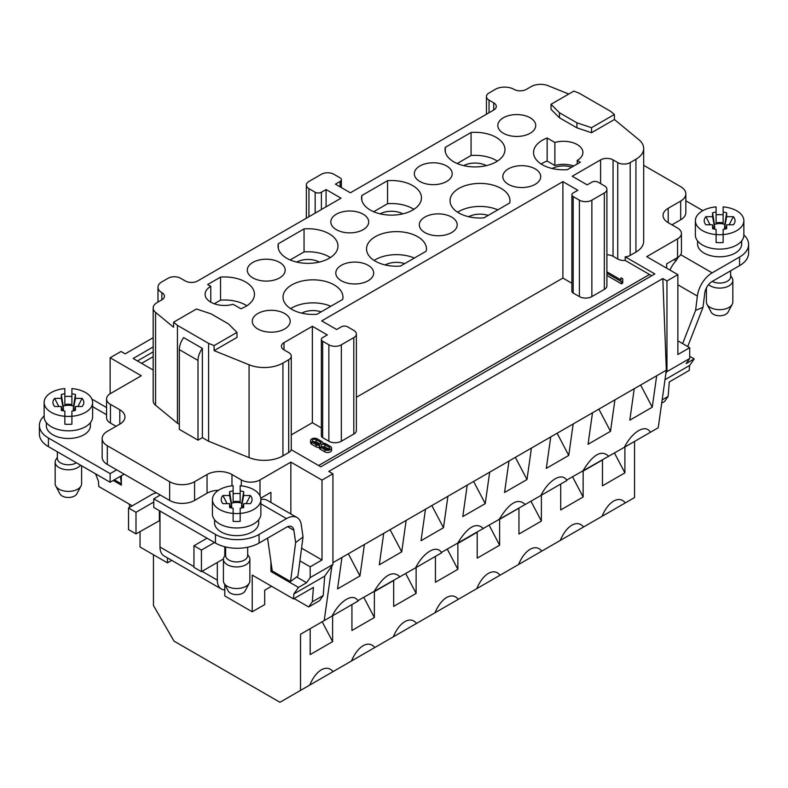 <?xml version="1.0" encoding="UTF-8"?>
<svg xmlns="http://www.w3.org/2000/svg" width="788" height="788" viewBox="0 0 788 788"><rect width="100%" height="100%" fill="white"/><g stroke="black" fill="none" stroke-linecap="round" stroke-linejoin="round"><path stroke-width="1.18" d="M110.133 393.754L110.133 357.762L121.037 351.468L125.184 353.861L153.177 337.697M301.577 548.172L322.016 559.972L310.176 566.808L310.176 577.604L332.93 564.474L331.896 565.942L324.203 620.599L300.524 634.271L300.524 690.406L279.957 702.275L174.01 641.117L153.443 605.489L153.443 554.762M291.264 434.887L312.363 422.713L312.363 326.281L284.005 342.652A8.816 5.092 -0 0 0 281.424 346.247A8.816 5.092 -0 0 0 284.005 349.852L288.684 352.551A8.816 5.092 180 0 1 291.264 356.146A8.816 5.092 180 0 1 288.684 359.742L282.931 363.061A26.437 15.268 180 0 1 249.067 364.775L214.1 350.63L236.981 337.422L236.981 332.378L214.1 345.597L208.593 343.371L208.593 441.241L249.067 457.601A26.437 15.268 0 0 0 282.931 455.888L288.684 452.578A8.816 5.092 0 0 0 291.176 449.692L320.805 466.801L654.838 273.948L625.209 256.839L625.209 260.444A8.816 5.092 180 0 1 617.733 258.996L613.054 256.297A8.816 5.092 -0 0 0 606.908 254.81M651.696 275.77L625.209 260.444M666.963 280.952L662.816 278.558L666.343 370.183L665.929 373.088L666.963 371.621L666.963 280.952L677.867 274.648L646.712 256.661L677.552 238.853L677.552 257.558A13.219 7.634 -0 0 0 680.684 254.691A13.219 7.634 -0 0 0 681.433 252.16L681.433 233.455A13.219 7.634 180 0 1 677.552 238.853M153.177 346.907L133.162 358.471L153.177 370.025M649.509 274.51L318.618 465.541M153.177 351.862L137.447 360.943M224.797 584.627L224.797 595.955L252.219 611.784L252.219 575.092L293.481 598.91L313.427 587.395L312.284 601.845L308.689 606.967L294.111 598.555M296.613 576.974L306.581 582.726L298.485 587.405L293.875 593.945L293.481 598.91M298.485 587.405L270.914 571.487L272.215 570.739M260.759 498.193L270.914 492.333L270.914 502.449M270.914 561.657L270.914 571.487M167.47 557.894L167.47 562.859L140.047 547.02L140.047 531.555M171.754 560.376L167.47 562.859M218.552 490.264A17.631 10.175 -0 0 0 207.037 493.229L194.577 500.429A17.631 10.175 180 0 1 169.647 500.429L107.326 464.447A17.631 10.175 180 0 1 102.164 457.247L102.164 438.542A17.631 10.175 180 0 1 107.326 431.341L119.796 424.151A17.631 10.175 0 0 0 124.957 416.951A17.631 10.175 0 0 0 119.796 409.76L110.448 404.362A13.219 7.634 180 0 1 106.567 398.964A13.219 7.634 180 0 1 110.448 393.567L141.288 375.758L110.133 357.762M312.284 601.845L323.188 595.551L319.593 600.673L308.689 606.967M271.545 586.242L264.689 590.202L264.689 604.593L252.219 611.784M677.552 257.558L666.648 263.862L666.648 268.176M677.867 274.648L677.867 354.531L689.707 347.695L689.707 358.491L686.112 363.603L694.208 358.924L689.707 356.324M694.208 358.924L689.608 365.474L689.214 370.439L669.278 381.953L668.135 396.403L662.166 399.841M141.604 363.347L153.177 356.659M318.588 465.531L649.509 274.47M208.593 343.371L177.438 325.385L173.587 322.203L173.587 327.247L155.571 312.383A13.219 7.634 180 0 1 153.177 308.01A13.219 7.634 180 0 1 157.048 302.612L161.855 299.834A8.816 5.092 0 0 0 164.436 296.239A8.816 5.092 0 0 0 161.855 292.644A13.219 7.634 180 0 1 157.984 287.246A13.219 7.634 180 0 1 161.855 281.848L168.09 278.253A8.816 5.092 180 0 1 180.55 278.253L185.229 280.942A8.816 5.092 0 0 0 197.689 280.942L341.027 198.192L326.074 189.553L326.074 206.83M173.587 322.203L196.468 308.994L211.095 313.87L228.53 323.937L236.981 332.378M177.438 325.385L177.438 423.245L179.309 424.328M153.177 308.01L153.177 400.836A13.219 7.634 0 0 0 155.571 405.219L177.438 423.245M356.383 397.29L562.888 278.065L562.888 181.644L577.84 190.272L573.171 192.971A4.403 2.541 0 0 0 571.881 194.774A4.403 2.541 0 0 0 573.171 196.576L579.407 200.172A8.816 5.092 0 0 0 591.867 200.172L604.327 192.971A8.816 5.092 -0 0 0 606.908 189.376A8.816 5.092 -0 0 0 604.327 185.781L598.102 182.176A4.403 2.541 -0 0 0 591.867 182.176L587.188 184.875L572.236 176.246L600.594 159.875A8.816 5.092 180 0 1 613.054 159.875L617.733 162.574A8.816 5.092 0 0 0 630.193 162.574L635.936 159.255A26.437 15.268 -0 0 0 643.688 148.459A26.437 15.268 -0 0 0 638.901 139.703L614.413 119.51L614.413 114.477L610.562 111.295L579.407 93.309L573.9 91.083L551.019 104.302L551.019 109.335L559.47 117.776L559.47 112.743L551.019 104.302M614.413 114.477L591.532 127.686L576.905 122.81L559.47 112.743M568.769 94.048L548.172 85.725A13.219 7.634 -0 0 0 531.24 86.572L526.433 89.349A8.816 5.092 180 0 1 513.963 89.349A13.219 7.634 0 0 0 495.268 89.349L489.043 92.954A8.816 5.092 -0 0 0 486.452 96.55A8.816 5.092 -0 0 0 489.043 100.145L493.712 102.844A8.816 5.092 180 0 1 496.292 106.439A8.816 5.092 180 0 1 493.712 110.044L350.374 192.794L335.422 184.156L340.091 181.457A4.403 2.541 0 0 0 341.381 179.664A4.403 2.541 0 0 0 340.091 177.861L333.866 174.266A8.816 5.092 -0 0 0 321.396 174.266L308.935 181.457A8.816 5.092 -0 0 0 306.355 185.062A8.816 5.092 -0 0 0 308.935 188.657L315.161 192.252A4.403 2.541 0 0 0 321.396 192.252L326.074 189.553M643.688 148.459L643.688 241.286A26.437 15.268 180 0 1 635.936 252.081L630.193 255.401A8.816 5.092 180 0 1 625.209 256.839M320.115 444.097L316.096 441.782L313.329 441.615M316.096 439.625A2.206 1.271 0 0 0 313.703 439.349A2.206 1.271 0 0 0 312.334 440.522A2.206 1.271 0 0 0 312.984 441.418L317.347 443.94A2.206 1.271 0 0 0 319.751 444.215A2.206 1.271 0 0 0 321.11 443.043A2.206 1.271 0 0 0 320.46 442.137L316.096 439.625L316.096 441.782M328.842 449.14L324.823 446.816L322.056 446.658M326.074 448.973A2.206 1.271 0 0 0 328.468 449.249A2.206 1.271 0 0 0 329.837 448.076A2.206 1.271 0 0 0 329.187 447.18L324.823 444.659A2.206 1.271 0 0 0 322.42 444.383A2.206 1.271 0 0 0 321.061 445.555A2.206 1.271 0 0 0 321.711 446.461L326.074 448.973M311.733 442.137A3.97 2.285 180 0 1 310.58 440.522A3.97 2.285 180 0 1 313.023 438.404A3.97 2.285 180 0 1 317.347 438.896L321.711 441.418A3.97 2.285 180 0 1 322.873 443.043A3.97 2.285 180 0 1 322.844 443.28A3.97 2.285 180 0 1 326.074 443.94L330.438 446.461A3.97 2.285 180 0 1 331.59 448.076A3.97 2.285 180 0 1 329.148 450.194A3.97 2.285 180 0 1 324.823 449.692L320.46 447.18A3.97 2.285 180 0 1 319.298 445.555A3.97 2.285 180 0 1 319.327 445.319A3.97 2.285 180 0 1 316.096 444.659L311.733 442.137L311.733 444.294A3.97 2.285 180 0 1 310.58 442.679L310.58 440.522M319.298 447.476A3.97 2.285 180 0 1 316.096 446.816L311.733 444.294M331.59 448.076L331.59 450.234A3.97 2.285 180 0 1 329.148 452.351A3.97 2.285 180 0 1 324.823 451.849L320.46 449.337A3.97 2.285 180 0 1 319.298 447.712A3.97 2.285 180 0 1 319.327 447.476M606.908 273.259L621.466 281.671L622.717 280.952L622.717 283.109L622.756 280.971L622.756 278.814L621.003 277.8L620.974 279.937L606.908 271.821M622.756 278.814L622.717 280.952M622.717 283.109L621.466 283.828L606.908 275.426M621.466 281.671L621.466 283.828M257.834 328.98A18.951 10.943 180 0 1 252.288 321.632A18.951 10.943 180 0 1 271.23 310.305A18.951 10.943 180 0 1 290.171 321.632A18.951 10.943 180 0 1 278.174 331.423A18.951 10.943 180 0 1 257.834 328.98M445.309 151.897L445.309 147.336L471.066 132.473L471.066 155.492L457.178 163.52M471.066 132.473A29.964 17.297 180 0 1 504.98 149.621A29.964 17.297 180 0 1 475.016 166.918A29.964 17.297 180 0 1 445.053 149.621A29.964 17.297 180 0 1 445.309 147.336M497.386 161.136A29.964 17.297 0 0 0 471.066 155.492M486.344 165.638A16.607 9.594 0 0 0 463.689 165.638M446.658 165.992A18.951 10.943 180 0 1 452.194 174.109A18.951 10.943 180 0 1 433.262 184.668A18.951 10.943 180 0 1 414.321 174.109A18.951 10.943 180 0 1 425.697 163.697A18.951 10.943 180 0 1 446.658 165.992M361.8 200.113L361.8 195.552L387.558 180.679L387.558 203.708L373.67 211.736M387.558 180.679A29.964 17.297 180 0 1 421.472 197.827A29.964 17.297 180 0 1 391.508 215.134A29.964 17.297 180 0 1 361.544 197.827A29.964 17.297 180 0 1 361.8 195.552M413.877 209.342A29.964 17.297 -0 0 0 387.558 203.708M402.835 213.843A16.607 9.594 0 0 0 380.18 213.843M336.358 229.672A18.951 10.943 180 0 1 330.812 222.324A18.951 10.943 180 0 1 349.754 210.997A18.951 10.943 180 0 1 368.685 222.324A18.951 10.943 180 0 1 356.698 232.115A18.951 10.943 180 0 1 336.358 229.672M330.359 257.558A29.964 17.297 -0 0 0 304.05 251.924L304.05 228.894A29.964 17.297 180 0 1 337.963 246.043A29.964 17.297 180 0 1 308 263.35A29.964 17.297 180 0 1 278.036 246.043A29.964 17.297 180 0 1 278.292 243.768L278.292 248.328M304.05 251.924L290.151 259.941M278.292 243.768L304.05 228.894M296.672 262.059A16.607 9.594 180 0 1 319.327 262.059M252.849 277.888A18.951 10.943 180 0 1 247.304 270.54A18.951 10.943 180 0 1 266.245 259.213A18.951 10.943 180 0 1 285.177 270.54A18.951 10.943 180 0 1 273.18 280.331A18.951 10.943 180 0 1 252.849 277.888M210.78 286.339L207.668 284.547L220.542 277.11A29.964 17.297 180 0 1 254.455 294.259A29.964 17.297 180 0 1 240.862 308.748L233.12 304.286A19.385 11.19 180 0 1 205.097 294.259A19.385 11.19 180 0 1 210.78 286.339L210.78 302.178M220.542 277.11L220.542 300.139L214.257 303.764M246.851 305.774A29.964 17.297 0 0 0 220.542 300.139M530.166 117.776A18.951 10.943 180 0 1 535.712 125.903A18.951 10.943 180 0 1 516.77 136.452A18.951 10.943 180 0 1 497.829 125.903A18.951 10.943 180 0 1 509.215 115.481A18.951 10.943 180 0 1 530.166 117.776M342.691 299.42L316.934 314.284A29.964 17.297 180 0 1 283.02 297.135A29.964 17.297 180 0 1 312.984 279.839A29.964 17.297 180 0 1 342.947 297.135A29.964 17.297 180 0 1 342.691 299.42M330.822 306.266A29.964 17.297 -0 0 0 290.614 308.65M301.656 313.151A16.607 9.594 180 0 1 321.189 311.831M341.342 280.764A18.951 10.943 180 0 1 335.806 273.416A18.951 10.943 180 0 1 354.738 262.089A18.951 10.943 180 0 1 373.679 273.416A18.951 10.943 180 0 1 361.682 283.207A18.951 10.943 180 0 1 341.342 280.764M426.2 251.205L400.442 266.078A29.964 17.297 180 0 1 366.528 248.919A29.964 17.297 180 0 1 396.492 231.623A29.964 17.297 180 0 1 426.456 248.919A29.964 17.297 180 0 1 426.2 251.205M414.33 258.05A29.964 17.297 0 0 0 374.123 260.434M385.165 264.935A16.607 9.594 180 0 1 404.697 263.616M451.642 217.084A18.951 10.943 180 0 1 457.188 225.201A18.951 10.943 180 0 1 438.246 235.76A18.951 10.943 180 0 1 419.315 225.201A18.951 10.943 180 0 1 430.691 214.789A18.951 10.943 180 0 1 451.642 217.084M509.708 202.989L483.95 217.862A29.964 17.297 180 0 1 450.037 200.713A29.964 17.297 180 0 1 480 183.407A29.964 17.297 180 0 1 509.964 200.713A29.964 17.297 180 0 1 509.708 202.989M497.849 209.835A29.964 17.297 -0 0 0 457.641 212.228M488.205 215.4A16.607 9.594 0 0 0 468.673 216.73M535.15 168.868A18.951 10.943 180 0 1 540.696 176.995A18.951 10.943 180 0 1 521.755 187.544A18.951 10.943 180 0 1 502.823 176.995A18.951 10.943 180 0 1 514.2 166.573A18.951 10.943 180 0 1 535.15 168.868M547.138 138.008L554.88 142.47A19.385 11.19 180 0 1 582.903 152.498A19.385 11.19 180 0 1 577.22 160.417L580.332 162.21L567.458 169.647A29.964 17.297 180 0 1 533.545 152.498A29.964 17.297 180 0 1 547.138 138.008L547.138 161.038A29.964 17.297 -0 0 0 541.149 164.012M554.88 142.47L554.88 165.5L547.138 161.038M577.22 160.417L577.22 164.012M573.743 166.022A19.385 11.19 0 0 0 554.88 165.5M571.714 167.184A16.607 9.594 0 0 0 552.181 168.514M321.356 427.904L312.363 422.713M312.363 326.281L327.315 334.92L322.647 337.619A4.403 2.541 -0 0 0 321.356 339.411A4.403 2.541 -0 0 0 322.647 341.214L328.872 344.809A8.816 5.092 0 0 0 341.342 344.809L353.802 337.619A8.816 5.092 -0 0 0 356.383 334.014A8.816 5.092 -0 0 0 353.802 330.418L347.567 326.823A4.403 2.541 0 0 0 341.342 326.823L336.663 329.522L321.711 320.883L562.888 181.644M356.383 334.014L356.383 430.445A8.816 5.092 180 0 1 353.802 434.04L341.342 441.241A8.816 5.092 180 0 1 328.872 441.241L322.647 437.645A4.403 2.541 180 0 1 321.356 435.843L321.356 339.411M571.881 283.256L562.888 278.065M606.908 189.376L606.908 285.808A8.816 5.092 180 0 1 604.327 289.403L591.867 296.603A8.816 5.092 180 0 1 579.407 296.603L573.171 292.998A4.403 2.541 180 0 1 571.881 291.205L571.881 194.774M643.688 165.322L680.674 186.677A17.631 10.175 180 0 1 685.836 193.878A17.631 10.175 180 0 1 680.674 201.068L668.204 208.268A17.631 10.175 0 0 0 663.043 215.459A17.631 10.175 0 0 0 668.204 222.659L677.552 228.057A13.219 7.634 180 0 1 681.433 233.455M671.947 224.816L680.674 219.783A17.631 10.175 -0 0 0 685.836 212.583L685.836 193.878M689.707 347.695L677.867 340.859M689.707 358.491L666.963 371.621M689.608 365.474L665.003 379.678M668.135 396.403L664.53 401.516L661.693 403.161M614.413 119.51L591.532 132.719L591.532 127.686M576.905 122.81L576.905 127.843L559.47 117.776M591.532 132.719L576.905 127.843M214.1 350.63L214.1 345.597M113.245 480.463L121.352 485.132L121.352 475.785M132.256 505.827L98.786 486.501L98.392 481.084L95.584 473.864M310.176 577.604L306.581 582.726M310.176 566.808L299.913 560.889M290.861 513.963L290.861 462.113L260.01 479.922A13.219 7.634 180 0 1 241.315 479.922L231.968 474.524A17.631 10.175 0 0 0 207.037 474.524L194.577 481.714A17.631 10.175 180 0 1 169.647 481.714L107.326 445.732A17.631 10.175 180 0 1 102.164 438.542M116.053 426.308L110.448 423.067A13.219 7.634 180 0 1 106.567 417.67L106.567 398.964M202.368 348.394L183.673 337.599A14.105 8.146 120 0 0 179.309 349.636L179.309 429.361L198.005 440.157L202.368 437.645L202.368 348.394A14.105 8.146 -60 0 0 198.005 360.431L198.005 440.157M202.368 437.645L208.593 441.241M290.861 462.113L322.016 480.099L332.93 473.805L328.783 471.411L662.816 278.558M322.016 480.099L322.016 559.972M332.93 473.805L332.93 564.474M293.875 593.945L324.725 576.136L323.188 595.551M331.896 565.942L324.725 576.136M129.252 504.093L129.636 507.334M665.929 373.088L658.236 427.746L624.352 447.318C628.351 439.566 633.119 433.991 638.654 430.603C643.934 427.726 647.766 428.16 650.159 431.903L650.376 432.287M625.337 502.872L602.022 516.337C605.154 508.959 609.045 503.857 613.675 501.04C618.314 498.509 622.195 499.119 625.337 502.872L634.557 497.553L634.557 441.418L627.662 445.407M697.587 240.961L697.587 244.063A22.034 12.716 0 0 0 704.039 253.066A22.034 12.716 0 0 0 728.053 255.824A22.034 12.716 0 0 0 741.656 244.063L741.656 240.961M682.644 343.607L695.607 310.334L697.36 296.061A21.148 12.214 -60 0 1 712.145 272.855L739.568 257.026A30.85 17.809 -0 0 0 748.6 244.428A30.85 17.809 -0 0 0 743.862 234.942M702.847 210.632L685.836 200.812M678.419 257.016L676.065 260.68A21.148 12.214 120 0 0 669.958 270.077M695.607 310.334L703.004 307.369L704.758 293.087A10.579 6.107 -60 0 1 712.145 281.483L739.568 265.654L739.568 257.026M748.6 244.428L748.6 253.066A30.85 17.809 180 0 1 739.568 265.654M676.124 260.621A8.816 5.092 -0 0 0 675.119 260.109L673.898 259.676M687.727 346.553L703.004 307.369M732.259 304.296L728.043 312.186A8.816 5.092 180 0 1 719.621 315.771A8.816 5.092 180 0 1 711.2 312.186L706.994 304.296A13.219 7.634 -0 0 0 719.621 309.684A13.219 7.634 -0 0 0 732.259 304.296A13.219 7.634 -0 0 0 732.84 302.05L732.84 280.459A13.219 7.634 180 0 1 723.384 287.778A13.219 7.634 180 0 1 708.55 284.626M706.403 287.906L706.403 302.05A13.219 7.634 -0 0 0 706.994 304.296M730.643 275.603L732.062 277.869A13.219 7.634 180 0 1 732.84 280.459M730.643 270.806L730.643 276.716A11.012 6.363 180 0 1 724.093 282.528A11.012 6.363 180 0 1 712.234 281.434M76.397 462.783A11.012 6.363 180 0 1 60.587 462.911A11.012 6.363 180 0 1 57.357 458.419L57.357 451.79M80.534 465.166A13.219 7.634 180 0 1 65.719 469.638A13.219 7.634 180 0 1 55.16 462.162A13.219 7.634 180 0 1 55.938 459.571L57.357 457.306M55.16 462.162L55.16 483.753A13.219 7.634 -0 0 0 55.741 485.999A13.219 7.634 -0 0 0 68.379 491.387A13.219 7.634 -0 0 0 81.006 485.999A13.219 7.634 -0 0 0 81.597 483.753L81.597 465.787M81.006 485.999L76.8 493.889A8.816 5.092 180 0 1 68.379 497.474A8.816 5.092 180 0 1 59.957 493.889L55.741 485.999M247.659 547.236L247.659 555.56A11.012 6.363 180 0 1 240.862 561.44A11.012 6.363 180 0 1 228.855 560.061A11.012 6.363 180 0 1 225.624 555.56L225.624 546.961M247.659 554.447L249.077 556.722A13.219 7.634 180 0 1 249.865 559.313A13.219 7.634 180 0 1 236.646 566.936A13.219 7.634 180 0 1 223.418 559.313A13.219 7.634 180 0 1 224.206 556.722L225.624 554.447M223.418 559.313L223.418 580.894A13.219 7.634 -0 0 0 224.009 583.15A13.219 7.634 -0 0 0 236.646 588.528A13.219 7.634 -0 0 0 249.274 583.15A13.219 7.634 -0 0 0 249.865 580.894L249.865 559.313M249.274 583.15L245.068 591.03A8.816 5.092 180 0 1 236.646 594.625A8.816 5.092 180 0 1 228.215 591.03L224.009 583.15M160.299 495.031L153.758 498.804L215.449 534.431A30.85 17.809 -0 0 0 259.075 534.431L286.497 518.602A21.148 12.214 -60 0 1 297.076 517.549L267.162 500.281A21.148 12.214 120 0 0 262.759 499.306L260.877 499.395M44.138 415.926A30.85 17.809 0 0 0 39.4 425.412A30.85 17.809 0 0 0 48.432 438L110.133 473.618L110.133 482.256L124.149 474.159M48.432 438L48.432 446.638A30.85 17.809 180 0 1 39.4 434.04L39.4 425.412M259.075 534.431L259.075 543.06A30.85 17.809 180 0 1 215.449 543.06L215.449 534.431M259.075 543.06L286.497 527.231A10.579 6.107 -60 0 1 291.787 526.709A10.579 6.107 -60 0 1 293.885 530.304L295.638 542.558L290.555 581.534L272.244 570.965L267.565 538.165M297.076 517.549A21.148 12.214 -60 0 1 301.282 524.729L303.035 536.983L297.943 575.959L290.555 581.534M303.035 536.983L295.638 542.558M121.352 483.842L114.368 479.813M120.357 476.356L121.352 483.32M153.758 498.804L153.758 507.442L215.449 543.06M48.432 446.638L110.133 482.256M214.523 542.528L201.433 550.083L193.956 545.759L193.956 567.35L201.433 571.664L223.437 558.968M201.433 550.083L201.433 571.664M207.037 538.204L193.956 545.759M217.321 562.494L217.321 580.126A19.385 11.199 120 0 0 221.339 589L164.002 555.895A19.385 11.199 -60 0 1 159.984 547.02L159.984 520.395L135.999 533.89L135.999 512.298L153.758 502.045M135.999 533.89L128.513 529.575L128.513 507.984L151.887 494.49A11.012 6.363 180 0 1 156.585 492.884M128.513 507.984L135.999 512.298M221.339 589A19.385 11.199 120 0 0 224.797 589.907M110.133 473.618L116.673 469.845M46.344 422.654L46.344 425.766A22.034 12.716 0 0 0 52.796 434.759A22.034 12.716 0 0 0 76.81 437.517A22.034 12.716 0 0 0 90.413 425.766L90.413 422.654M214.612 519.804L214.612 522.917A22.034 12.716 0 0 0 221.064 531.91A22.034 12.716 0 0 0 245.078 534.668A22.034 12.716 0 0 0 258.671 522.917L258.671 519.804M300.524 634.271L310.176 628.696L310.176 654.582L332.615 641.629L322.194 621.762M335.373 614.148L351.931 604.593L351.931 630.479L374.369 617.526L374.369 591.64L393.685 580.49L393.685 606.366L416.123 593.413L416.123 567.537L435.439 556.377L435.439 582.263L457.877 569.31L457.877 543.425L477.193 532.274L477.193 558.15L499.631 545.197L499.631 519.322L518.947 508.161L518.947 534.047L541.386 521.095L541.386 495.209L560.711 484.059L560.711 509.944L583.14 496.992L583.14 471.106L602.465 459.956L602.465 485.832L624.894 472.879L624.894 447.003M333.058 671.622L309.733 685.087C312.875 677.71 316.766 672.607 321.396 669.78C326.025 667.259 329.916 667.869 333.058 671.622L393.242 636.871C396.384 629.494 400.274 624.391 404.904 621.574C409.543 619.043 413.424 619.654 416.566 623.406L518.504 564.553C521.646 557.175 525.537 552.073 530.166 549.246C534.806 546.724 538.687 547.335 541.829 551.088L602.022 516.337M300.524 690.406L309.733 685.087M541.829 551.088L518.504 564.553M416.566 623.406L393.242 636.871M374.812 647.509C371.67 643.766 367.789 643.156 363.15 645.677C358.52 648.504 354.63 653.597 351.487 660.974M458.32 599.304C455.178 595.551 451.297 594.94 446.658 597.462C442.029 600.289 438.138 605.391 434.996 612.769M500.075 575.191C496.933 571.448 493.052 570.827 488.412 573.359C483.783 576.176 479.892 581.278 476.75 588.656M583.583 526.975C580.441 523.232 576.56 522.621 571.921 525.143C567.291 527.97 563.4 533.072 560.258 540.44M332.615 641.629L332.615 615.743M358.087 601.037L332.063 616.058C336.072 608.316 340.84 602.741 346.375 599.343C351.645 596.477 355.486 596.91 357.88 600.643L415.571 567.852C419.58 560.101 424.348 554.525 429.884 551.127C435.153 548.261 438.995 548.694 441.388 552.437L540.844 495.524C544.843 487.782 549.61 482.207 555.146 478.809C560.426 475.942 564.257 476.376 566.651 480.109L624.352 447.318M324.203 620.599L332.063 616.058M374.369 591.64L377.127 590.045M416.123 567.537L418.881 565.942M457.877 543.425L460.635 541.829M499.631 519.322L502.389 517.726M541.386 495.209L544.144 493.623M583.14 471.106L585.908 469.51M566.858 480.503L540.844 495.524M441.595 552.821L415.571 567.852M332.93 562.671L341.962 557.461L337.54 588.902L359.968 575.949L348.335 553.777M399.841 576.934L399.634 576.54C392.532 570.059 383.923 575.191 373.817 591.955M483.349 528.718L483.142 528.324C476.041 521.843 467.432 526.985 457.336 543.74M525.104 504.606L524.897 504.221C517.795 497.74 509.186 502.872 499.09 519.637M608.622 456.4L608.405 456.006C601.303 449.524 592.694 454.666 582.598 471.421M666.343 370.183L614.926 399.861L610.503 431.312L598.86 409.139M634.241 388.711L629.819 420.162L652.257 407.209L656.68 375.758M489.663 472.179L467.225 485.132L462.802 516.583L485.241 503.63L489.663 472.179L508.979 461.029L504.556 492.48L526.995 479.528L531.417 448.076L550.733 436.926L546.311 468.368L568.749 455.415L573.171 423.974L592.487 412.814L588.065 444.265L610.503 431.312M467.225 485.132L406.155 520.395L401.722 551.846L390.09 529.674M425.471 509.245L421.048 540.696L443.477 527.743L447.909 496.292M359.968 575.949L364.401 544.508L383.717 533.348L379.294 564.799L401.722 551.846M341.962 557.461L364.401 544.508M383.717 533.348L406.155 520.395M508.979 461.029L531.417 448.076M550.733 436.926L573.171 423.974M592.487 412.814L614.926 399.861M624.894 472.879L614.473 453.021M652.257 407.209L640.614 385.027M541.386 521.095L530.964 501.227M568.749 455.415L557.106 433.242M416.123 593.413L405.702 573.546M443.477 527.743L431.844 505.561M485.241 503.63L473.598 481.458M457.877 569.31L447.456 549.443M526.995 479.528L515.352 457.355M499.631 545.197L489.21 525.34M583.14 496.992L572.718 477.124M374.369 617.526L363.948 597.659M242.674 507.777L243.689 503.65L243.689 507.502A15.425 8.904 180 0 1 240.163 508.25L240.163 513.421A24.241 13.997 0 0 0 260.877 499.582A24.241 13.997 0 0 0 240.163 485.733L240.163 490.914A15.425 8.904 180 0 1 243.689 491.663L241.817 503.266A10.116 5.841 0 0 0 236.646 502.439A10.116 5.841 -0 0 0 231.465 503.266L229.594 491.663A15.425 8.904 180 0 1 233.12 490.914L233.12 485.733A24.241 13.997 0 0 0 212.405 499.582A24.241 13.997 0 0 0 233.12 513.421L233.12 508.25A15.425 8.904 180 0 1 229.594 507.502L229.594 503.65L222.925 503.65A15.425 8.904 180 0 1 222.206 502.724A15.425 8.904 180 0 1 222.925 495.514L229.594 495.514L229.594 491.663M241.817 503.266L241.512 506.871L243.049 506.27M230.234 506.27L231.77 506.871L231.465 503.266M246.181 503.65L250.357 495.514A15.425 8.904 180 0 1 251.077 502.724A15.425 8.904 180 0 1 250.357 503.65L243.689 503.65M243.689 491.663L243.689 495.514L250.357 495.514M243.689 495.514L241.512 506.871M240.163 501.729L240.163 490.914L240.163 501.729A10.589 6.117 -0 0 0 236.646 501.385A10.589 6.117 0 0 0 233.12 501.729L233.12 490.914L233.12 501.729M231.77 506.871L229.594 495.514M222.925 495.514L227.102 503.65M229.594 503.65L230.608 507.777M233.12 513.264A10.589 6.117 0 0 0 240.163 513.264M240.163 513.421L240.163 521.341A24.241 13.997 180 0 1 233.12 521.341L233.12 513.421M233.12 493.652A24.241 13.997 180 0 1 240.163 493.652M260.877 499.582L260.877 513.973A24.241 13.997 180 0 1 236.646 527.97A24.241 13.997 180 0 1 212.405 513.973L212.405 499.582M74.407 410.627L75.431 406.51L75.431 410.351A15.425 8.904 180 0 1 71.905 411.1L71.905 416.281A24.241 13.997 0 0 0 92.61 402.432A24.241 13.997 0 0 0 71.905 388.592L71.905 393.764A15.425 8.904 180 0 1 75.431 394.512L73.55 406.115A10.116 5.841 0 0 0 68.379 405.298A10.116 5.841 -0 0 0 63.207 406.115L61.326 394.512A15.425 8.904 180 0 1 64.852 393.764L64.852 388.592A24.241 13.997 0 0 0 44.138 402.432A24.241 13.997 0 0 0 64.852 416.281L64.852 411.1A15.425 8.904 180 0 1 61.326 410.351L61.326 406.51L54.658 406.51A15.425 8.904 180 0 1 53.948 405.574A15.425 8.904 180 0 1 54.658 398.364L61.326 398.364L61.326 394.512M73.55 406.115L73.245 409.721L74.781 409.12M61.976 409.12L63.503 409.721L63.207 406.115M77.913 406.51L82.09 398.364A15.425 8.904 180 0 1 82.809 405.574A15.425 8.904 180 0 1 82.09 406.51L75.431 406.51M75.431 394.512L75.431 398.364L82.09 398.364M75.431 398.364L73.245 409.721M71.905 404.589L71.905 393.764L71.905 404.589A10.589 6.117 -0 0 0 68.379 404.234A10.589 6.117 0 0 0 64.852 404.589L64.852 393.764L64.852 404.589M63.503 409.721L61.326 398.364M54.658 398.364L58.844 406.51M61.326 406.51L62.341 410.627M64.852 416.113A10.589 6.117 0 0 0 71.905 416.113M71.905 416.281L71.905 424.19A24.241 13.997 180 0 1 64.852 424.19L64.852 416.281M64.852 396.502A24.241 13.997 180 0 1 71.905 396.502M92.61 402.432L92.61 416.822A24.241 13.997 180 0 1 68.379 430.819A24.241 13.997 180 0 1 44.138 416.822L44.138 402.432M725.659 228.934L726.674 224.807L726.674 228.658A15.425 8.904 180 0 1 723.148 229.406L723.148 234.578A24.241 13.997 0 0 0 743.862 220.738A24.241 13.997 0 0 0 723.148 206.889L723.148 212.061A15.425 8.904 180 0 1 726.674 212.819L724.793 224.422A10.116 5.841 0 0 0 719.621 223.595A10.116 5.841 -0 0 0 714.45 224.422L712.569 212.819A15.425 8.904 180 0 1 716.095 212.061L716.095 206.889A24.241 13.997 0 0 0 695.39 220.738A24.241 13.997 0 0 0 716.095 234.578L716.095 229.406A15.425 8.904 180 0 1 712.569 228.658L712.569 224.807L705.91 224.807A15.425 8.904 180 0 1 705.191 223.871A15.425 8.904 180 0 1 705.91 216.661L712.569 216.661L712.569 212.819M724.793 224.422L724.497 228.018L726.024 227.427M713.219 227.427L714.755 228.018L714.45 224.422M729.156 224.807L733.342 216.661A15.425 8.904 180 0 1 734.052 223.871A15.425 8.904 180 0 1 733.342 224.807L726.674 224.807M726.674 212.819L726.674 216.661L733.342 216.661M726.674 216.661L724.497 228.018M723.148 222.886L723.148 212.061L723.148 222.886A10.589 6.117 -0 0 0 719.621 222.531A10.589 6.117 0 0 0 716.095 222.886L716.095 212.061L716.095 222.886M714.755 228.018L712.569 216.661M705.91 216.661L710.087 224.807M712.569 224.807L713.593 228.934M716.095 234.41A10.589 6.117 0 0 0 723.148 234.41M723.148 234.578L723.148 242.497A24.241 13.997 180 0 1 716.095 242.497L716.095 234.578M716.095 214.809A24.241 13.997 180 0 1 723.148 214.809M743.862 220.738L743.862 235.129A24.241 13.997 180 0 1 719.621 249.116A24.241 13.997 180 0 1 695.39 235.129L695.39 220.738M155.571 312.383L155.571 405.219M161.855 292.644L161.855 299.834M340.091 186.854L340.091 181.457M493.712 102.844L493.712 110.044M489.043 100.145L489.043 112.743M635.936 159.255L635.936 252.081M630.193 162.574L630.193 255.401M320.46 442.137L320.46 443.94M329.187 448.973L329.187 447.18M324.823 444.659L324.823 446.816M316.096 444.659L316.096 446.816M320.46 447.18L320.46 449.337M324.823 449.692L324.823 451.849M282.931 363.061L282.931 455.888M249.067 364.775L249.067 457.601M288.684 359.742L288.684 452.578M284.005 342.652L284.005 349.852M322.647 341.214L322.647 437.645M328.872 344.809L328.872 441.241M341.342 344.809L341.342 441.241M353.802 337.619L353.802 434.04M573.171 292.998L573.171 196.576M579.407 296.603L579.407 200.172M591.867 296.603L591.867 200.172M604.327 289.403L604.327 192.971M617.733 162.574L617.733 258.996M613.054 256.297L613.054 159.875M600.594 159.875L600.594 183.624M680.674 219.783L680.674 201.068M668.204 222.659L668.204 208.268M260.01 495.869L260.01 479.922M241.315 485.851L241.315 479.922M231.968 485.851L231.968 474.524M207.037 493.229L207.037 474.524M194.577 500.429L194.577 481.714M169.647 481.714L169.647 500.429M107.326 464.447L107.326 445.732M119.796 424.151L119.796 409.76M110.448 423.067L110.448 404.362M321.396 192.252L321.396 209.529M315.161 192.252L315.161 213.124M308.935 188.657L308.935 216.72M680.684 254.691L712.145 272.855M697.36 296.061L677.867 284.803M287.62 526.68L293.885 530.304M286.497 518.602L260.877 503.808M106.567 414.724L92.61 406.657M224.797 555.767L224.797 546.764M159.984 520.395L159.984 511.038M159.363 510.683L159.363 520.395M159.984 547.02L193.956 566.631M202.053 571.31L217.321 580.126M198.005 360.431L179.309 349.636M341.381 187.603L341.381 179.664M486.452 114.23L486.452 96.55M319.298 445.555L319.298 447.712M291.264 356.146L291.264 449.741M157.984 287.246L157.984 302.07M306.355 185.062L306.355 218.217M106.567 407.563L91.92 399.112"/></g></svg>
